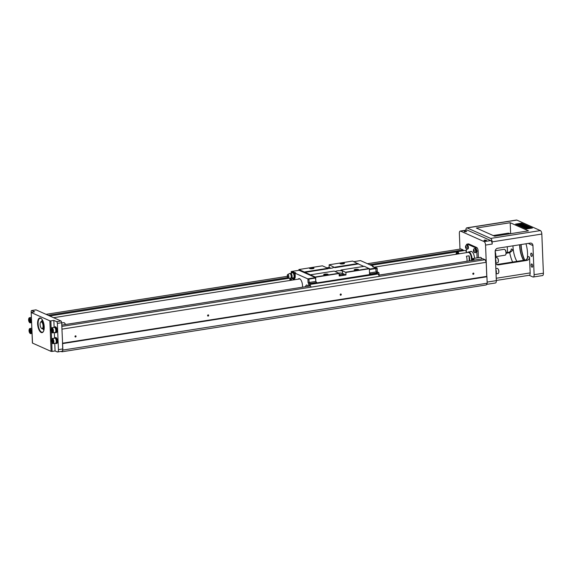 <?xml version="1.0" encoding="UTF-8"?>
<svg xmlns="http://www.w3.org/2000/svg" width="572" height="572" viewBox="0 0 572 572"><rect width="100%" height="100%" fill="white"/><g stroke="black" fill="none" stroke-linecap="round" stroke-linejoin="round"><path stroke-width="0.86" d="M316.759 282.918L369.591 274.596L370.384 274.946L377.012 273.902L377.07 272.908L376.09 271.922L375.775 268.089L369.369 269.105M345.888 272.436L345.988 274.953L342.557 273.423L342.464 271.049L340.926 270.013L345.888 272.436L369.355 268.74L369.591 274.596M298.856 270.341L298.92 269.526L315.651 277.198L339.125 273.502L339.225 276.019L345.988 274.953M315.651 277.198L315.823 281.495L316.738 282.411L316.681 283.412L310.131 284.441M369.526 273.03L370.442 273.952L370.384 274.946M330.959 268.254L329.165 267.453L326.848 267.818M329.165 267.453L329.15 264.764L334.842 267.653L358.308 263.957L363.813 266.409M329.15 264.764L352.624 261.068L358.308 263.957M340.926 270.013L364.4 266.316L369.355 268.74M327.899 268.297A3.782 0.908 -2.3 0 0 331.688 268.146A3.782 0.908 -2.3 0 0 333.555 267.281A3.782 0.908 -2.3 0 0 333.161 266.902L334.842 267.653M304.611 272.415L328.078 268.718L327.899 268.282L322.386 265.83L298.92 269.526M342.464 271.049A3.782 0.908 -2.3 0 0 338.467 270.706A3.782 0.908 -2.3 0 0 335.335 271.6M310.696 274.774L334.162 271.078L339.017 273.237L315.544 276.941M324.939 274.124A2.224 0.536 177.7 0 1 327.313 274.095A2.224 0.536 177.7 0 1 328.085 274.61A2.224 0.536 177.7 0 1 325.947 275.096A2.224 0.536 177.7 0 1 323.781 274.782A2.224 0.536 177.7 0 1 324.939 274.124M355.434 269.319A2.224 0.536 177.7 0 1 357.815 269.29A2.224 0.536 177.7 0 1 358.58 269.805A2.224 0.536 177.7 0 1 356.449 270.291A2.224 0.536 177.7 0 1 354.275 269.977A2.224 0.536 177.7 0 1 355.434 269.319M345.774 272.172L369.247 268.475M310.753 267.803A2.224 0.536 177.7 0 1 313.127 267.775A2.224 0.536 177.7 0 1 313.899 268.289A2.224 0.536 177.7 0 1 311.761 268.776A2.224 0.536 177.7 0 1 309.595 268.461A2.224 0.536 177.7 0 1 310.753 267.803M304.426 271.986L327.899 268.282M341.248 262.998A2.224 0.536 177.7 0 1 343.629 262.97A2.224 0.536 177.7 0 1 344.401 263.485A2.224 0.536 177.7 0 1 342.263 263.971A2.224 0.536 177.7 0 1 340.09 263.656A2.224 0.536 177.7 0 1 341.248 262.998M334.663 267.217L358.129 263.52M298.148 279.165A5.927 2.517 81 0 1 298.956 278.664A5.927 2.517 81 0 1 299.649 278.764A5.927 2.517 81 0 1 302.488 287.158M315.823 281.495L315.444 277.599L299.077 270.306L291.255 271.5L295.652 272.772L294.852 272.901L295.116 273.216L307.75 278.85L308.88 278.671L309.195 282.482L310.088 283.34L310.124 284.313L310.088 283.44M327.863 274.753A1.923 0.465 -2.3 0 0 325.082 274.474A1.923 0.465 -2.3 0 0 324.017 274.91M313.678 268.432A1.923 0.465 -2.3 0 0 310.896 268.146A1.923 0.465 -2.3 0 0 309.831 268.59M344.172 263.628A1.923 0.465 -2.3 0 0 341.391 263.342A1.923 0.465 -2.3 0 0 340.326 263.785M358.358 269.948A1.923 0.465 -2.3 0 0 355.577 269.669A1.923 0.465 -2.3 0 0 354.511 270.106M327.334 268.032A2.224 0.536 177.7 0 1 329.25 268.354M342.557 273.423A3.782 0.908 -2.3 0 0 338.645 273.073M339.175 274.81A2.224 0.536 177.7 0 1 340.297 274.453A2.224 0.536 177.7 0 1 342.671 274.424A2.224 0.536 177.7 0 1 343.443 274.939A2.224 0.536 177.7 0 1 341.391 275.425A2.224 0.536 177.7 0 1 339.189 275.153M377.055 272.887L376.154 271.936L375.84 268.125L376.969 267.946L374.717 267.625L372.572 266.666L373.373 266.538L373.108 266.223L360.474 260.596L359.323 260.811M353.954 261.661L359.345 260.768M369.39 269.562L375.954 268.525M369.526 272.951L376.09 271.922M370.442 273.952L377.07 272.908M370.47 274.774L377.105 273.731M310.181 284.434L378.071 273.995L377.084 273.759M376.969 267.946L377.148 268.375L376.018 268.554M376.154 271.936L377.284 271.757L377.148 268.375M377.284 271.757L378.979 272.865L377.048 272.794M379.064 275.089L378.979 272.865M373.373 266.538L373.387 267.031M294.88 273.502A1.923 0.815 -99 0 0 294.616 273.302A1.923 0.815 -99 0 0 294.394 273.273A1.923 0.815 -99 0 0 294.33 273.287M293.507 271.822L293.543 272.701M316.774 283.24L310.138 284.284M316.738 282.411L310.11 283.455M315.758 281.424L309.195 282.461M315.622 278.028L309.044 279.065M315.444 277.599L308.88 278.671M293.515 279.894A2.781 1.18 -99 0 0 292.564 278.607A2.781 1.18 -99 0 0 292.242 278.557A2.781 1.18 -99 0 0 291.777 278.914M307.922 286.3A2.781 1.18 -99 0 0 306.978 285.035A2.781 1.18 -99 0 0 306.656 284.985A2.781 1.18 -99 0 0 306.192 285.342M309.059 279.107L307.929 279.279L308.065 282.661L309.195 282.482M307.929 279.279L307.75 278.85M295.116 273.216L295.231 276.09A3.739 1.587 81 0 1 294.151 279.05A3.739 1.587 81 0 1 292.885 278.164M292.306 277.677L293.636 278.271L294.201 276.054L293.436 273.244L292.106 272.651L291.834 272.973L291.784 271.736M291.255 271.5L291.177 273.43M290.655 280.344L290.576 278.307M310.088 283.34L308.83 283.919L308.065 282.661M308.83 283.919L308.923 286.143M308.665 283.755L308.758 286.172M289.968 280.452L289.875 278.228M294.852 272.901L294.93 274.839A2.595 1.101 81 0 1 294.959 276.955L294.938 277.048A2.595 1.101 81 0 1 294.573 277.727A2.595 1.101 81 0 1 294.501 277.785M292.735 272.579L292.714 271.943M292.156 272.637L292.12 271.679M294.308 279A3.739 1.587 81 0 1 293.293 278.228M305.505 286.679A3.303 3.303 0 0 1 306.349 285.163A2.781 1.18 81 0 1 306.671 284.985M291.084 280.28A3.303 3.303 0 0 1 291.935 278.736A2.781 1.18 81 0 1 292.256 278.557M309.845 284.742L310.818 286.379L309.838 285.399M378.042 273.981L379.043 275.625M294.201 276.054L294.737 275.969L294.959 276.955M293.636 278.271L294.938 277.048M294.573 277.727L294.165 278.192M293.436 273.244L293.965 273.159L294.83 274.431L294.737 275.969M292.106 272.651L293.965 273.159M287.787 276.097L287.952 276.676L287.787 276.097M292.478 278.056L291.455 277.935A2.224 0.944 -99 0 0 291.691 277.813A2.224 0.944 -99 0 0 292.042 275.59A2.224 0.944 -99 0 0 291.026 273.58L289.682 273.495A2.445 1.037 -99 0 0 289.596 273.523L287.695 274.531A1.745 0.736 -99 0 0 287.287 275.876A1.745 0.736 -99 0 0 288.231 277.935A1.745 0.736 -99 0 0 288.796 276.104A1.745 0.736 -99 0 0 287.695 274.531M288.231 277.935L290.347 278.307A2.445 1.037 -99 0 0 290.44 278.314A2.445 1.037 -99 0 0 291.141 275.733A2.445 1.037 -99 0 0 289.682 273.488M293.822 272.794A2.595 1.101 81 0 1 294.83 274.431M35.757 309.945A1.48 0.629 81 0 1 35.914 309.867A1.48 0.629 81 0 1 36.086 309.895L60.961 320.985A1.48 0.629 81 0 1 61.676 322.715L62.877 350.071L61.969 351.787L61.125 351.408M62.505 343.343L62.734 348.949A2.967 1.258 81 0 1 61.876 351.287L57.565 351.966A2.967 1.258 -99 0 0 58.423 349.628L57.372 323.394A1.48 0.629 -99 0 0 56.649 321.657L60.961 320.985M62.613 343.6L486.929 276.755L487.187 283.219L486.286 284.935L61.969 351.787M62.505 343.207L486.765 276.362L486.929 276.755M487.144 282.082L496.324 280.637L495.159 251.523A2.967 2.588 -66 0 1 497.697 248.234L530.18 243.114A2.967 2.588 -66 0 1 531.502 243.279A2.967 2.588 -66 0 1 532.947 245.574L534.119 274.682A2.967 1.258 81 0 1 533.261 277.02A2.967 1.258 81 0 1 532.911 276.97L529.136 275.282M460.574 231.117A2.967 1.258 -99 0 0 460.224 231.067L466.852 230.023A2.967 1.258 81 0 1 467.202 230.073L460.574 231.117L484.127 241.62L490.755 240.576A2.967 1.258 81 0 1 492.192 244.037L492.106 241.877A2.967 1.258 -99 0 0 490.669 238.417L467.117 227.921A2.967 1.258 -99 0 0 466.766 227.863L516.495 220.034A2.967 1.258 81 0 1 516.838 220.084L540.39 230.58A2.967 1.258 81 0 1 541.827 234.048L543.4 273.223A2.967 1.258 81 0 1 542.542 275.561L533.261 277.02M486.822 276.49L485.556 245.081A2.967 1.258 -99 0 0 484.127 241.62M466.766 227.863A2.967 1.258 -99 0 0 465.908 230.173M490.755 240.576L467.202 230.073M528.928 243.307A2.967 2.588 -66 0 1 528.993 243.808L532.947 245.574M525.961 243.779A16.302 6.914 81 0 1 527.127 259.302A16.302 6.914 -99 0 0 527.491 256.199L529.522 257.107L530.158 272.915A2.967 1.258 81 0 1 529.3 275.261L496.317 280.452M529.522 257.107A2.967 2.588 -66 0 1 526.991 260.396L525.961 259.938L497.454 264.436L498.477 264.886L526.991 260.396M498.477 264.886A2.967 2.588 -66 0 1 497.154 264.722A2.967 2.588 -66 0 1 495.802 263.041M495.774 258.194L495.238 250.672M527.491 256.199L527.727 257.85L525.961 259.938M496.646 264.407L497.454 264.436M510.195 222.722L476.383 228.049L494.658 236.193L528.471 230.866L510.195 222.722L510.639 233.676M515.551 224.11L526.433 228.957L532.403 228.021L521.514 223.166L515.551 224.11M530.68 227.806L529.979 228.228M527.963 228.099L528.785 227.42L530.037 227.978L529.736 228.328M527.863 227.377L527.334 227.899L525.353 227.778L527.863 227.377L527.134 228.249M525.954 226.419L523.759 226.762M522.758 226.92L521.85 226.319L524.181 225.718L520.456 225.697L524.431 225.068L521.693 225.74L525.654 225.611L522.944 226.29L526.469 225.976L521.85 226.319M522.1 226.255L521.106 226.34L520.456 225.697M531.817 228.114L521.528 223.53L520.477 223.695M519.076 223.917L516.144 224.374M523.301 224.567L522.501 224.689L523.366 225.075L522.701 225.182L518.918 225.018L521.85 224.403L522.908 224.388L523.101 224.96M521.449 225.54L519.269 225.532L518.918 225.018M528.585 226.92L524.61 227.549L525.947 227.077L522.751 226.719L525.096 226.827L526.683 226.069L527.234 226.319L525.947 226.869L528.163 226.734L528.599 227.277L527.863 227.399M527.763 227.413L525.511 227.77M525.353 227.792L524.624 227.906L522.751 226.719M527.234 226.319L526.712 226.905M521.185 224.617L520.956 224.539C522.615 224.01 517.967 224.424 520.327 224.653M519.569 224.918L517.217 224.574L517.91 224.102L518.868 224.467M522.007 224.331L521.278 224.024M525.132 228.378L526.304 228.9L527.127 228.056L525.046 228.006L526.297 228.564L527.127 228.056M528.471 228.636L528.07 228.7M529.972 227.492L529.043 227.463L529.987 227.506M529.772 227.427L529.064 227.463M530.273 227.642L529.701 227.692M527.227 228.836L527.749 228.085L529.729 228.207L527.22 228.607M528.228 228.65L528.213 228.292M526.204 228.564L526.19 228.207M519.419 224.36C516.966 223.924 522.451 223.294 522 224.124L522.05 224.41M520.956 224.539L520.942 224.181C522.601 223.652 517.953 224.06 520.306 224.295L518.268 224.689L517.202 224.21M519.626 224.124L520.306 224.295M518.268 224.689L518.282 225.046M523.323 226.977L523.337 227.334M524.61 227.549L524.624 227.906M522.315 225.01L520.47 225.01L522.315 225.01M519.254 225.168L519.269 225.532M521.092 225.983L521.106 226.34M522.493 226.605L522.508 226.962M527.348 228.257L527.334 227.899M530.037 227.978L527.956 227.928M530.616 228.149L530.201 227.763M530.659 228.149L530.644 227.792M530.716 228.164L530.702 227.806M521.528 223.53L521.514 223.166M493.171 235.535L507.95 233.204A2.967 2.588 -66 0 1 509.273 233.369A2.967 2.588 -66 0 1 509.902 233.791M506.771 234.284L506.756 233.898A2.967 2.588 114 0 0 506.699 233.405M506.163 252.652L508.715 252.252A2.967 2.588 114 0 0 511.246 248.956L513.277 249.864A16.302 6.914 -99 0 0 516.852 261.375M506.156 253.267L509.731 252.71L513.277 249.864M460.224 231.067A2.967 1.258 -99 0 0 459.366 233.405L459.995 249.127M464.843 231.224L466.723 231.517L464.149 231.617L464.843 231.224M484.634 240.047L486.515 240.333L483.948 240.44L484.634 240.047M485.993 240.54L484.484 240.605M466.201 231.717L464.686 231.782M507.5 252.445L507.271 246.725M496.324 280.637A2.967 1.258 81 0 1 495.466 282.976L486.579 284.377M496.046 273.545A2.517 1.065 -99 0 0 495.895 269.812M496.046 273.638A2.595 1.101 -99 0 0 495.888 269.719M495.845 268.633L497.225 268.418A2.595 1.101 81 0 1 498.048 268.947A2.595 1.101 81 0 1 498.648 272.787A2.595 1.101 81 0 1 498.033 273.538L496.053 273.852M498.148 269.105A2.174 0.922 81 0 1 498.241 269.233A2.174 0.922 81 0 1 498.748 272.451A2.174 0.922 81 0 1 498.698 272.601M495.609 262.762A2.517 1.065 -99 0 0 495.459 259.03M495.617 262.855A2.595 1.101 -99 0 0 495.459 258.937M495.409 257.85L496.789 257.636A2.595 1.101 81 0 1 497.611 258.165A2.595 1.101 81 0 1 498.219 262.005A2.595 1.101 81 0 1 497.597 262.755L495.624 263.07M497.712 258.322A2.174 0.922 81 0 1 497.812 258.451A2.174 0.922 81 0 1 498.319 261.669A2.174 0.922 81 0 1 498.269 261.819M521.128 244.537A18.897 8.015 -99 0 0 524.774 260.131M524.631 260.153A18.526 7.858 81 0 1 520.956 244.566M519.776 244.752A16.674 7.071 -99 0 0 523.63 260.31M523.509 260.324A16.302 6.914 81 0 1 519.605 244.78M531.538 256.413A1.666 0.708 81 0 1 530.744 254.683A1.666 0.708 81 0 1 531.216 253.146A1.666 0.708 81 0 1 532.174 254.683A1.666 0.708 81 0 1 531.731 256.442A1.666 0.708 81 0 1 531.538 256.413M531.974 267.195A1.666 0.708 81 0 1 531.181 265.465A1.666 0.708 81 0 1 531.645 263.928A1.666 0.708 81 0 1 532.603 265.465A1.666 0.708 81 0 1 532.167 267.224A1.666 0.708 81 0 1 531.974 267.195M516.881 261.368A16.302 6.914 81 0 1 512.977 245.824M495.309 252.459L495.567 253.081M495.924 256.635L505.14 255.183A2.967 1.258 -99 0 0 505.662 254.747A2.967 1.258 -99 0 0 505.92 252.059A2.967 1.258 -99 0 0 504.847 249.571A2.967 1.258 -99 0 0 504.561 249.378A2.967 1.258 -99 0 0 504.218 249.32L495.245 250.736M505.012 249.742A2.595 1.101 81 0 1 505.162 249.857A2.595 1.101 81 0 1 506.091 252.03A2.595 1.101 81 0 1 505.877 254.383A2.595 1.101 81 0 1 505.762 254.54M495.366 253.811L495.509 253.789A8.151 3.453 -99 0 1 495.674 257.808M367.453 263.706L461.011 248.963L463.17 249.928L463.527 250.686M482.804 258.773L485.127 259.709L486.2 262.312L486.765 276.362M481.91 258.887A3.332 1.416 -99 0 0 480.809 257.436A3.332 1.416 -99 0 0 480.416 257.371L472.794 258.573A3.332 1.416 81 0 1 474.288 260.088M466.466 252.123A3.332 1.416 -99 0 0 465.301 250.522A3.332 1.416 -99 0 0 464.914 250.464L457.293 251.666A3.332 1.416 81 0 1 459.001 253.818M477.062 257.9L476.791 251.151A2.967 1.258 -99 0 0 475.353 247.683L476.683 247.476L468.761 243.951L467.438 244.158A2.967 1.258 -99 0 0 467.095 244.101A2.967 1.258 -99 0 0 466.359 245.073M476.683 247.476A2.967 1.258 81 0 1 478.113 250.944L478.385 257.693M467.095 244.101L468.418 243.894A2.967 1.258 81 0 1 468.761 243.951M467.009 245.095L467.238 245.059A1.981 0.844 81 0 1 468.375 246.882A1.981 0.844 81 0 1 467.853 248.97L467.631 249.006M470.313 251.666A6.113 2.595 81 0 1 470.906 251.38A6.113 2.595 81 0 1 471.621 251.494A6.113 2.595 81 0 1 474.56 258.294M475.353 247.683L467.438 244.158M466.33 248.827L466.48 252.645M474.946 248.627L475.168 248.591A1.981 0.844 81 0 1 476.304 250.422A1.981 0.844 81 0 1 475.782 252.509L475.561 252.545M474.495 248.584A2.109 0.894 81 0 1 474.617 248.548A2.109 0.894 81 0 1 475.89 251.051A2.109 0.894 81 0 1 475.275 252.717A2.109 0.894 81 0 1 475.146 252.717M474.731 252.695A2.109 0.894 -99 0 0 475.025 252.76A2.109 0.894 -99 0 0 475.632 251.094A2.109 0.894 -99 0 0 474.367 248.584A2.109 0.894 -99 0 0 474.109 248.734A2.538 2.538 0 0 0 474.731 252.695M474.281 250.994A0.965 0.408 81 0 1 473.888 251.737A0.965 0.408 81 0 1 473.423 250.615A0.965 0.408 81 0 1 473.816 249.871A0.965 0.408 81 0 1 474.281 250.994M473.473 250.636L473.63 250L474.016 250.171L474.074 251.608L473.473 250.636L474.116 250.536M473.695 251.437L474.131 251.373M466.566 245.052A2.109 0.894 81 0 1 466.688 245.009A2.109 0.894 81 0 1 467.953 247.519A2.109 0.894 81 0 1 467.345 249.185A2.109 0.894 81 0 1 467.217 249.185M466.802 249.163A2.109 0.894 -99 0 0 467.095 249.228A2.109 0.894 -99 0 0 467.703 247.554A2.109 0.894 -99 0 0 466.437 245.052A2.109 0.894 -99 0 0 466.173 245.202A2.538 2.538 0 0 0 466.802 249.163M466.352 247.462A0.965 0.408 81 0 1 465.958 248.205A0.965 0.408 81 0 1 465.494 247.083A0.965 0.408 81 0 1 465.887 246.339A0.965 0.408 81 0 1 466.352 247.462M465.544 247.104L465.701 246.468L466.087 246.639L466.144 248.076L465.544 247.104L466.18 246.997M465.758 247.905L466.201 247.833M457.393 253.367L456.606 252.452L457.228 254.104M457.657 254.032L458.079 253.06L457.335 253.396L456.606 252.452M456.885 254.154L456.37 253.024L456.549 254.211M456.821 254.168L456.299 253.038M457.586 254.047L458.008 253.074M472.894 260.281L472.114 259.359L472.493 260.374M473.473 260.217L472.837 260.303L472.114 259.359M472.1 260.432L471.807 259.945L471.914 260.46M472.036 260.446L471.807 259.945M61.826 326.405L485.127 259.709M61.94 329.15L486.2 262.312M208.144 316.101A0.593 0.515 -66 0 1 207.65 315.315A0.593 0.515 -66 0 1 208.644 315.594A0.593 0.515 -66 0 1 208.144 316.101M75.547 336.994A0.593 0.515 -66 0 1 75.054 336.207A0.593 0.515 -66 0 1 76.04 336.479A0.593 0.515 -66 0 1 75.547 336.994M340.74 295.209A0.593 0.515 -66 0 1 340.247 294.423A0.593 0.515 -66 0 1 341.241 294.702A0.593 0.515 -66 0 1 340.74 295.209M473.344 274.317A0.593 0.515 -66 0 1 472.844 273.53A0.593 0.515 -66 0 1 473.838 273.809A0.593 0.515 -66 0 1 473.344 274.317M62.877 350.071L487.187 283.219M51.716 342.063L52.095 351.43L55.076 350.958L57.221 351.916A2.967 1.258 -99 0 0 57.565 351.966M52.095 351.43L51.101 351.387L49.871 320.835L50.865 320.878L51.18 328.7A2.595 1.101 -99 0 1 51.244 328.492A2.595 1.101 -99 0 1 51.859 327.735L54.247 327.356A2.595 1.101 81 0 1 55.806 330.437A2.595 1.101 81 0 1 55.055 332.482L52.667 332.861A2.595 1.101 -99 0 0 53.418 330.809A2.595 1.101 -99 0 0 51.859 327.735M31.21 312.434L31.181 311.719A1.48 0.629 -99 0 1 31.61 310.546A1.48 0.629 -99 0 1 31.782 310.575L34.585 311.826L31.188 312.469L32.497 343.093L51.101 351.387M46.06 314.343L287.337 276.326M467.674 252.452A5.927 2.517 81 0 1 468.482 251.952A5.927 2.517 81 0 1 472.05 259.109M471.75 259.845A5.706 2.417 -99 0 0 470.499 253.982A5.706 2.417 -99 0 0 467.803 252.438M469.426 252.938A5.334 2.259 81 0 1 469.519 253.017A5.334 2.259 81 0 1 471.521 260.525M471.435 260.539A5.556 2.359 -99 0 0 469.333 252.845A5.556 2.359 -99 0 0 468.79 252.481A5.556 2.359 -99 0 0 468.146 252.381L373.852 267.238M466.988 261.24A5.556 2.359 -99 0 0 466.416 256.22L469.069 255.798L469.269 260.882M469.641 260.818A5.556 2.359 -99 0 0 469.069 255.798M41.205 332.504A7.407 3.139 81 0 1 37.609 323.073A7.407 3.139 81 0 1 41.348 318.618A7.407 3.139 81 0 1 44.023 324.832A7.407 3.139 81 0 1 43.386 331.56A7.407 3.139 81 0 1 41.205 332.504M31.267 312.548L49.871 320.835M54.126 327.377L53.847 320.413L50.865 320.878M53.847 320.413L56.649 321.657M54.304 327.356A2.967 1.258 81 0 1 54.855 326.884L55.32 326.812A2.967 1.258 81 0 1 57.1 330.33A2.967 1.258 81 0 1 56.242 332.668L55.777 332.747A2.967 1.258 81 0 1 55.112 332.468M54.74 338.131A2.967 1.258 81 0 1 55.284 337.666L55.749 337.594A2.967 1.258 81 0 1 57.529 341.112A2.967 1.258 81 0 1 56.671 343.45L56.206 343.529A2.967 1.258 81 0 1 55.548 343.25M55.076 350.958L54.769 343.379M54.562 338.159L54.34 332.597M41.506 318.768A7.043 2.989 -99 0 0 40.977 318.44A7.043 2.989 -99 0 0 40.154 318.311A7.043 2.989 -99 0 0 38.181 324.796A7.043 2.989 -99 0 0 41.52 332.096A7.043 2.989 -99 0 0 42.342 332.218A7.043 2.989 -99 0 0 43.493 331.367M29.315 322.172A2.595 1.101 -99 0 0 29.415 322.329A2.595 1.101 -99 0 0 30.237 322.858A2.595 1.101 -99 0 0 30.917 320.127A2.595 1.101 -99 0 0 29.429 317.739A2.595 1.101 -99 0 0 28.814 318.49A2.595 1.101 -99 0 0 28.764 318.675M28.6 319.905A2.174 0.922 -99 0 0 29.222 322.043A2.174 0.922 -99 0 0 30.459 321.721A2.174 0.922 -99 0 0 29.994 318.747A2.174 0.922 -99 0 0 28.714 318.826A2.174 0.922 -99 0 0 28.6 319.905M28.993 320.084L29.236 319.133L29.808 319.39L29.894 321.543L28.993 320.084L29.958 319.934M29.322 321.292L29.987 321.185M29.751 332.954A2.595 1.101 -99 0 0 29.851 333.111A2.595 1.101 -99 0 0 30.666 333.64A2.595 1.101 -99 0 0 31.353 330.909A2.595 1.101 -99 0 0 29.866 328.521A2.595 1.101 -99 0 0 29.243 329.272A2.595 1.101 -99 0 0 29.193 329.458M29.036 330.688A2.174 0.922 -99 0 0 29.651 332.825A2.174 0.922 -99 0 0 30.895 332.504A2.174 0.922 -99 0 0 30.423 329.529A2.174 0.922 -99 0 0 29.143 329.608A2.174 0.922 -99 0 0 29.036 330.688M29.429 330.866L29.672 329.915L30.244 330.173L30.33 332.325L29.429 330.866L30.395 330.716M29.758 332.075L30.423 331.967M55.284 337.666A2.967 1.258 81 0 1 57.064 341.184A2.967 1.258 81 0 1 56.206 343.529M54.948 338.174L55.355 338.109A2.517 1.065 81 0 1 55.648 338.152A2.517 1.065 81 0 1 56.842 340.769A2.517 1.065 81 0 1 56.142 343.086L55.734 343.15M52.295 338.517L54.683 338.138A2.595 1.101 81 0 1 56.242 341.219A2.595 1.101 81 0 1 55.491 343.264L53.103 343.643A2.595 1.101 -99 0 0 53.854 341.591A2.595 1.101 -99 0 0 52.295 338.517A2.595 1.101 -99 0 0 51.673 339.267A2.595 1.101 -99 0 0 51.63 339.453M52.181 342.95A2.595 1.101 -99 0 0 52.281 343.114A2.595 1.101 -99 0 0 53.103 343.643M53.403 341.548A2.174 0.922 -99 0 0 52.624 339.225A2.174 0.922 -99 0 0 51.573 339.604A2.174 0.922 -99 0 0 52.081 342.821A2.174 0.922 -99 0 0 53.403 341.548M53.003 341.377L52.76 342.328L52.188 342.07L52.102 339.911L53.003 341.377M51.859 340.862L52.824 340.712M52.188 342.07L52.853 341.963M54.855 326.884A2.967 1.258 81 0 1 56.635 330.401A2.967 1.258 81 0 1 55.777 332.747M54.519 327.391L54.919 327.327A2.517 1.065 81 0 1 55.219 327.37A2.517 1.065 81 0 1 56.413 329.987A2.517 1.065 81 0 1 55.706 332.303L55.298 332.368M51.745 332.168A2.595 1.101 -99 0 0 51.845 332.332A2.595 1.101 -99 0 0 52.667 332.861M52.967 330.766A2.174 0.922 -99 0 0 52.195 328.442A2.174 0.922 -99 0 0 51.144 328.821A2.174 0.922 -99 0 0 51.652 332.039A2.174 0.922 -99 0 0 52.967 330.766M52.574 330.595L52.331 331.546L51.759 331.288L51.673 329.129L52.574 330.595M51.43 330.08L52.388 329.93M51.759 331.288L52.417 331.181M43.88 330.144A6.821 2.889 -99 0 0 43.915 330.201A5.927 2.517 -99 0 1 42.871 328.764M42.278 319.762A5.927 2.517 -99 0 0 41.713 321.443M40.576 322.243A3.704 1.573 81 0 1 40.676 322.043A3.704 1.573 81 0 1 41.334 321.5A3.704 1.573 81 0 1 43.465 324.917A3.704 1.573 81 0 1 42.485 328.821A3.704 1.573 81 0 1 42.056 328.757A3.704 1.573 81 0 1 41.692 328.507A3.704 1.573 81 0 1 41.534 328.349M41.706 328.45A3.332 1.416 -99 0 0 42.914 324.631A3.332 1.416 -99 0 0 40.469 322.408A3.332 1.416 -99 0 0 40.183 325.432A3.332 1.416 -99 0 0 41.384 328.228A3.332 1.416 -99 0 0 41.706 328.45M333.19 267.696L333.161 266.902M309.817 284.727L309.845 285.464M534.119 274.682L543.4 273.223M492.106 241.877L541.827 234.048M492.192 244.037L485.556 245.081M490.669 238.417L540.39 230.58M467.117 227.921L516.838 220.084M496.231 278.264L530.158 272.915M507.407 234.184L506.756 233.898M512.626 262.04A19.269 8.172 81 0 1 509.731 252.71L508.715 252.252M495.659 253.618A7.779 3.296 81 0 1 495.824 257.786M478.113 250.944L476.791 251.151M458.508 253.897A2.967 1.258 -99 0 0 457.014 252.08A2.967 1.258 -99 0 0 456.156 254.268M473.773 260.167A2.967 1.258 -99 0 0 471.685 260.496M61.776 325.111L310.353 285.943L61.776 325.082M378.771 275.168L482.968 258.751M48.22 315.301L287.773 277.563M369.619 264.664L463.17 249.928M49.75 315.987L289.661 278.185M371.142 265.351L456.871 251.844M31.782 310.575L36.086 309.895M57.372 323.394L61.676 322.715M58.423 349.628L62.734 348.949M51.28 331.281L51.609 339.482M65.337 324.517A3.332 1.416 -99 0 0 63.714 322.665L61.69 322.987M64.586 323.108A2.967 1.258 81 0 1 65.494 324.496M309.817 285.428L309.788 284.706M287.816 275.818A1.108 1.108 0 0 0 287.952 276.676M290.762 273.545L291.856 272.944M290.44 278.314L291.691 277.813M529.765 227.77L529.779 228.135M505.877 254.383L505.662 254.747M495.659 253.382L495.845 257.979M457.293 251.666C456.671 251.373 456.284 252.281 456.12 254.39M472.794 258.573L471.643 260.503M378.757 275.139L482.882 258.737M471.564 251.465L468.482 251.952M299.878 278.893L53.589 317.696M31.61 310.546L35.914 309.867M32.418 343.021L31.188 312.469M30.237 322.858L31.596 322.644M29.429 317.739L31.388 317.424M30.666 333.64L32.032 333.426M29.866 328.521L31.825 328.206M65.537 324.488L64.486 322.865L63.714 322.665M43.029 321.235L41.334 321.5M44.18 328.557L42.485 328.821M40.469 322.408L40.676 322.043"/></g></svg>
